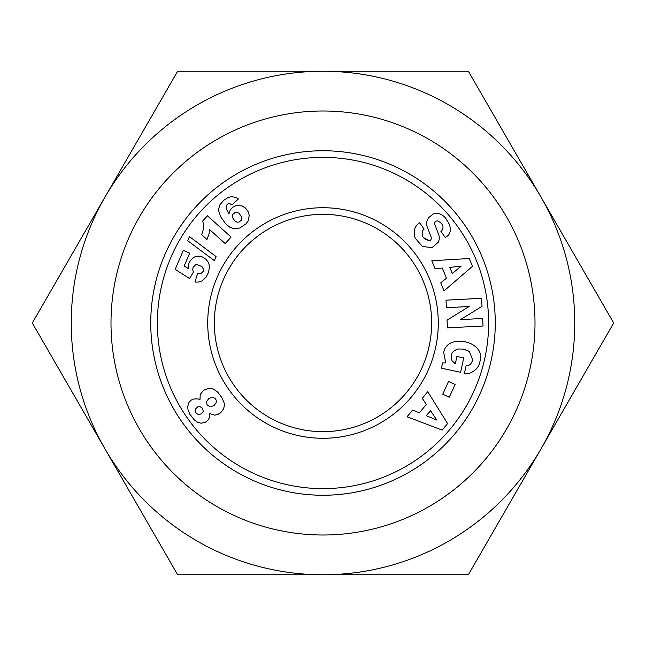 <?xml version="1.0" encoding="UTF-8"?>
<svg xmlns="http://www.w3.org/2000/svg" width="646" height="646" viewBox="0 0 646 646"><rect width="100%" height="100%" fill="white"/><g stroke="black" fill="none" stroke-linecap="round" stroke-linejoin="round"><path stroke-width="0.97" d="M445.74 362.899L443.713 352.506L445.74 362.899L442.591 362.907L441.46 368.188L460.614 372.298L463.699 357.932L456.9 356.471L455.341 363.73M452.006 360.791L451.134 355.373L452.006 360.791L455.188 363.641M464.644 349.381L469.384 351.44L472.791 360.274L469.384 351.44L463.335 349.106L458.377 348.985C454.259 350.092 451.845 352.223 451.134 355.373M443.842 216.297L445.53 217.96L443.842 216.297C440.201 213.35 436.793 212.518 433.627 213.818L433.627 213.818C436.793 212.518 440.201 213.35 443.842 216.297M415.208 238.164C413.238 231.744 414.377 226.851 418.632 223.484C414.377 226.851 413.238 231.744 415.208 238.164L422.331 246.425L415.208 238.164M449.204 224.057C451.061 229.136 450.609 233.028 447.84 235.742C450.609 233.028 451.061 229.136 449.204 224.057L445.53 217.96L449.204 224.057M323 431.649A108.649 108.649 0 0 1 214.351 323A108.649 108.649 0 0 1 323 214.351A108.649 108.649 0 0 1 431.649 323A108.649 108.649 0 0 1 323 431.649M323 438.279A115.279 115.279 0 0 1 207.721 323A115.279 115.279 0 0 1 323 207.721A115.279 115.279 0 0 1 438.279 323A115.279 115.279 0 0 1 323 438.279M447.84 235.742L445.32 237.566L440.903 231.333L441.921 230.606C444.222 226.568 442.768 223.355 437.576 220.956A2.608 2.608 0 0 0 434.831 224.477L438.626 234.441A9.795 9.795 0 0 1 438.246 242.274L431.964 247.66L422.331 246.425L431.964 247.66L438.246 242.274M323 488.626A165.626 165.626 0 0 0 488.626 323A165.626 165.626 0 0 0 323 157.374A165.626 165.626 0 0 0 157.374 323A165.626 165.626 0 0 0 323 488.626M323 495.256A172.256 172.256 0 0 0 495.256 323A172.256 172.256 0 0 0 323 150.744A172.256 172.256 0 0 0 150.744 323A172.256 172.256 0 0 0 323 495.256M323 535.001A212.001 212.001 0 0 0 535.001 323A212.001 212.001 0 0 0 323 110.999A212.001 212.001 0 0 0 110.999 323A212.001 212.001 0 0 0 323 535.001M197.7 398.873L199.985 399.591L200.22 394.423L203.651 390.257L209.159 388.254L212.736 388.698L217.508 391.872L221.933 397.678L224.194 403.056L224.404 405.373L223.605 408.886L220.924 412.479L217.742 414.538L214.755 415.176L209.813 413.634L209.143 418.18L207.996 420.126L205.42 422.234L201.261 423.211L197.611 422.282L194.236 419.852L189.9 414.288L188.059 410.032L187.671 406.641L188.971 402.385L191.24 400.092L193.259 399.075L197.7 398.873M203.337 223.225L202.602 221.126L207.431 215.772L231.082 237.066L225.196 243.607L209.7 229.653L208.892 234.482L206.97 239.48L201.665 234.7L203.595 228.619L203.337 223.225M214.383 260.653L187.711 240.708L189.472 236.614L216.111 256.624L214.383 260.653M219.81 205L223.702 200.3L228.28 197.434L231.849 196.65L236.016 197.531L238.382 198.984L232.011 204.911L229.588 203.498L227.65 203.983L226.358 205.517L226.14 207.713L227.295 210.854L228.983 213.802L230.17 210.015L232.81 207.18L236.476 205.493L242.218 205.993L245.553 208.109L248.185 211.694L249.251 215.336L248.225 220.843L245.892 223.936L239.876 227.973L234.748 228.87L230.016 227.368L225.567 223.766L220.649 216.741L218.816 211.218L218.776 208.674L219.81 205M193.437 272.136L189.528 278.515L175.163 269.334L183.311 250.382L189.69 253.127L184.175 265.958L188.212 268.51L188.907 263.431L190.207 260.814L192.896 257.932L194.801 256.882L198.702 256.115L202.521 257.019L205.921 259.224L208.432 262.421L209.53 266.289L208.585 272.176L206.09 277.15L202.392 280.752L198.944 282.027L194.93 282.068L197.539 273.613L201.051 273.5L203.199 271.385L203.506 269.43L201.98 266.653L197.595 264.69L195.552 264.836L193.097 267.25L192.702 269.729L193.437 272.136M480.204 360.331C485.388 341.048 446.895 332.787 443.713 352.506C446.895 332.787 485.388 341.048 480.204 360.331L479.736 362.503C478.759 366.944 475.731 370.4 470.643 372.887A12.072 12.072 0 0 1 464.926 373.218L464.474 373.122L466.186 365.353A4.893 4.893 0 0 0 470.708 363.997L472.791 360.274M418.737 223.411L419.642 222.765L424.156 229.136L423.025 229.944C420.732 235.54 422.872 239.117 429.437 240.667A2.608 2.608 0 0 0 431.173 237.219L427.297 227.045A9.795 9.795 0 0 1 426.877 221.513L428.476 217.71L433.458 213.891L428.476 217.71M481.585 298.299L482.005 306.325L460.461 319.625L482.643 318.462L483.038 325.996L447.468 327.869L447.056 320.158L469.157 306.511L446.402 307.714L446.006 300.172L481.585 298.299M449.301 397.193L442.744 394.221L448.518 381.463L455.075 384.435L449.301 397.193M419.359 412.859L426.344 404.388L422.282 398.299L427.749 391.678L447.541 423.574L442.171 430.091L407.045 416.775L412.584 410.057L419.359 412.859M446.443 278.2L442.324 268.025L435.033 268.696L431.819 260.742L469.287 258.521L472.46 266.354L444.02 290.894L440.758 282.827L446.443 278.2M458.377 348.985L463.335 349.106M429.437 240.667L423.251 237.518M422.145 235.435L423.025 229.944M437.576 220.956C442.768 223.355 444.222 226.568 441.921 230.606M195.504 412.043L196.586 413.577L198.508 414.562L201.544 413.803L203.28 411.316L202.529 408.264L199.929 406.528L197.773 406.843L195.528 408.991L195.504 412.043M216.24 400.124L214.876 398.17L212.792 397.338L208.908 398.34L206.534 401.675L207.164 405.026L210.095 406.762L214.044 405.672L216.313 402.361L216.24 400.124M238.972 222.127L241.604 219.947L241.661 216.975L239.02 213.269L237.421 212.389L235.241 212.364L232.713 214.472L232.544 217.678L235.087 221.247L236.945 222.151L238.972 222.127M430.519 410.646L426.328 415.725L436.777 420.045L430.519 410.646M449.81 267.339L452.289 273.444L461.058 266.305L449.81 267.339M168.759 86.645L104.975 197.127A251.754 251.754 0 0 1 541.025 197.127A251.754 251.754 0 0 1 323 574.754A251.754 251.754 0 0 1 104.975 197.127L32.3 323L177.65 574.754L468.35 574.754L613.7 323L468.35 71.246L177.65 71.246L41.191 307.601M41.191 338.399L104.975 448.873M450.569 71.246L323 71.246M604.809 307.601L541.025 197.127M541.025 448.873L604.809 338.399"/></g></svg>
